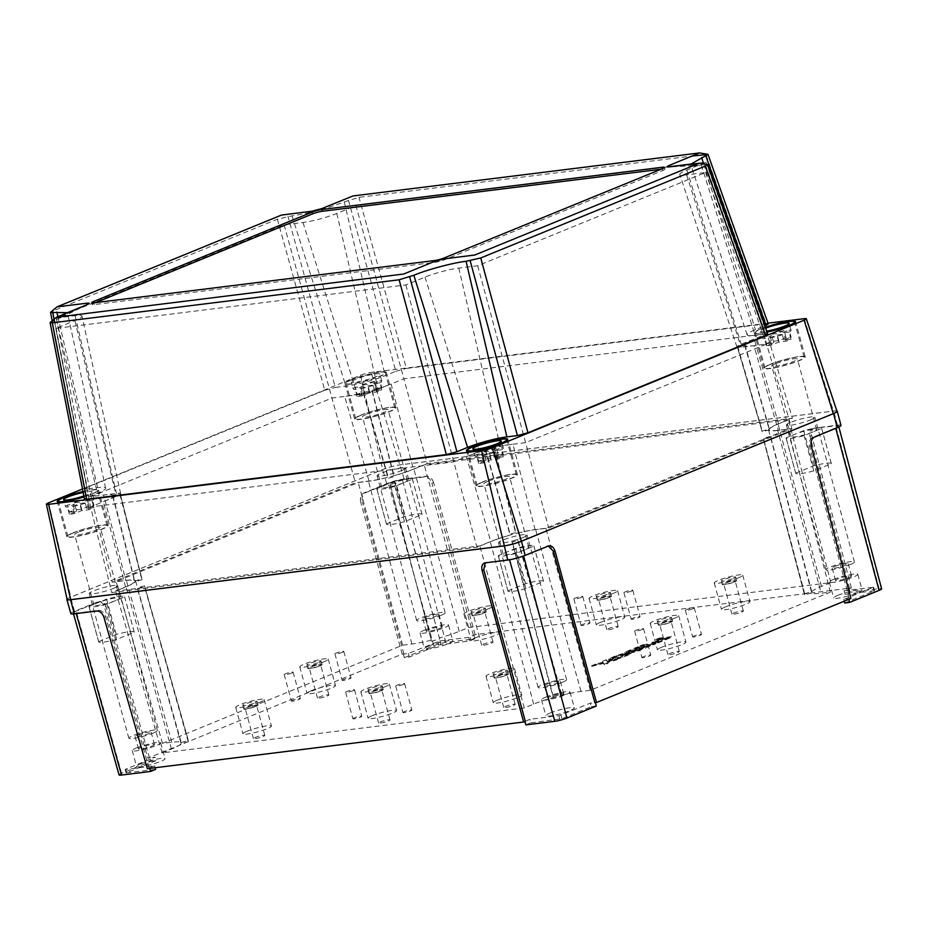 <?xml version="1.0" encoding="UTF-8"?>
<svg xmlns="http://www.w3.org/2000/svg" width="928" height="928" viewBox="0 0 928 928"><rect width="100%" height="100%" fill="white"/><g stroke="black" fill="none" stroke-linecap="round" stroke-linejoin="round"><path stroke-width="0.7" stroke-dasharray="4.64 3.48" d="M403.286 684.446A4.617 0.615 164.7 0 1 398.506 685.862A4.617 0.615 164.7 0 1 395.699 686.047A4.617 0.615 164.7 0 1 397.022 685.224A4.617 0.615 164.7 0 1 401.801 683.808A4.617 0.615 164.7 0 1 404.608 683.611A4.617 0.615 164.7 0 1 403.286 684.446M404.26 711.695A4.617 0.615 -15.3 0 0 402.949 712.518A4.617 0.615 -15.3 0 0 405.756 712.333A4.617 0.615 -15.3 0 0 410.524 710.918A4.617 0.615 -15.3 0 0 411.846 710.082A4.617 0.615 -15.3 0 0 409.039 710.268A4.617 0.615 -15.3 0 0 404.26 711.695M353.22 690.664A4.617 0.615 164.7 0 1 348.441 692.079A4.617 0.615 164.7 0 1 345.634 692.265A4.617 0.615 164.7 0 1 346.956 691.43A4.617 0.615 164.7 0 1 351.735 690.014A4.617 0.615 164.7 0 1 354.542 689.829A4.617 0.615 164.7 0 1 353.22 690.664M354.206 717.901A4.617 0.615 -15.3 0 0 352.884 718.736A4.617 0.615 -15.3 0 0 355.691 718.55A4.617 0.615 -15.3 0 0 360.458 717.124A4.617 0.615 -15.3 0 0 361.781 716.3A4.617 0.615 -15.3 0 0 358.974 716.486A4.617 0.615 -15.3 0 0 354.206 717.901M631.504 591.101A4.617 0.615 164.7 0 1 626.725 592.516A4.617 0.615 164.7 0 1 623.918 592.702A4.617 0.615 164.7 0 1 625.24 591.878A4.617 0.615 164.7 0 1 630.008 590.452A4.617 0.615 164.7 0 1 632.815 590.266A4.617 0.615 164.7 0 1 631.504 591.101M632.478 618.35A4.617 0.615 -15.3 0 0 631.156 619.173A4.617 0.615 -15.3 0 0 633.963 618.988A4.617 0.615 -15.3 0 0 638.742 617.572A4.617 0.615 -15.3 0 0 640.065 616.737A4.617 0.615 -15.3 0 0 637.258 616.923A4.617 0.615 -15.3 0 0 632.478 618.35M581.438 597.307A4.617 0.615 164.7 0 1 576.659 598.734A4.617 0.615 164.7 0 1 573.852 598.92A4.617 0.615 164.7 0 1 575.174 598.084A4.617 0.615 164.7 0 1 579.954 596.669A4.617 0.615 164.7 0 1 582.761 596.484A4.617 0.615 164.7 0 1 581.438 597.307M582.413 624.556A4.617 0.615 -15.3 0 0 581.09 625.391A4.617 0.615 -15.3 0 0 583.909 625.205A4.617 0.615 -15.3 0 0 588.677 623.778A4.617 0.615 -15.3 0 0 589.999 622.955A4.617 0.615 -15.3 0 0 587.192 623.14A4.617 0.615 -15.3 0 0 582.413 624.556M342.49 652.245A4.617 0.615 164.7 0 1 337.722 653.672A4.617 0.615 164.7 0 1 334.915 653.857A4.617 0.615 164.7 0 1 336.238 653.022A4.617 0.615 164.7 0 1 341.005 651.607A4.617 0.615 164.7 0 1 343.812 651.421A4.617 0.615 164.7 0 1 342.49 652.245M343.476 679.493A4.617 0.615 -15.3 0 0 342.154 680.328A4.617 0.615 -15.3 0 0 344.961 680.143A4.617 0.615 -15.3 0 0 349.728 678.716A4.617 0.615 -15.3 0 0 351.051 677.892A4.617 0.615 -15.3 0 0 348.244 678.078A4.617 0.615 -15.3 0 0 343.476 679.493M291.775 672.997A4.617 0.615 164.7 0 1 287.007 674.412A4.617 0.615 164.7 0 1 284.2 674.598A4.617 0.615 164.7 0 1 285.522 673.774A4.617 0.615 164.7 0 1 290.29 672.348A4.617 0.615 164.7 0 1 293.097 672.162A4.617 0.615 164.7 0 1 291.775 672.997M292.761 700.234A4.617 0.615 -15.3 0 0 291.438 701.069A4.617 0.615 -15.3 0 0 294.246 700.884A4.617 0.615 -15.3 0 0 299.013 699.468A4.617 0.615 -15.3 0 0 300.336 698.633A4.617 0.615 -15.3 0 0 297.528 698.819A4.617 0.615 -15.3 0 0 292.761 700.234M642.222 629.509A4.617 0.615 164.7 0 1 637.455 630.924A4.617 0.615 164.7 0 1 634.648 631.11A4.617 0.615 164.7 0 1 635.97 630.286A4.617 0.615 164.7 0 1 640.738 628.871A4.617 0.615 164.7 0 1 643.545 628.674A4.617 0.615 164.7 0 1 642.222 629.509M643.208 656.757A4.617 0.615 -15.3 0 0 641.886 657.581A4.617 0.615 -15.3 0 0 644.693 657.395A4.617 0.615 -15.3 0 0 649.461 655.98A4.617 0.615 -15.3 0 0 650.783 655.145A4.617 0.615 -15.3 0 0 647.976 655.33A4.617 0.615 -15.3 0 0 643.208 656.757M692.938 608.768A4.617 0.615 164.7 0 1 688.17 610.183A4.617 0.615 164.7 0 1 685.363 610.369A4.617 0.615 164.7 0 1 686.685 609.545A4.617 0.615 164.7 0 1 691.453 608.118A4.617 0.615 164.7 0 1 694.26 607.933A4.617 0.615 164.7 0 1 692.938 608.768M693.924 636.005A4.617 0.615 -15.3 0 0 692.601 636.84A4.617 0.615 -15.3 0 0 695.408 636.654A4.617 0.615 -15.3 0 0 700.176 635.239A4.617 0.615 -15.3 0 0 701.498 634.404A4.617 0.615 -15.3 0 0 698.691 634.59A4.617 0.615 -15.3 0 0 693.924 636.005M318.977 666.037A5.904 0.789 -15.3 0 0 320.67 664.982A5.904 0.789 -15.3 0 0 317.074 665.225A5.904 0.789 -15.3 0 0 310.961 667.035A5.904 0.789 -15.3 0 0 309.279 668.102A5.904 0.789 -15.3 0 0 312.864 667.858A5.904 0.789 -15.3 0 0 318.977 666.037M327.178 696.046A5.904 0.789 -15.3 0 0 328.872 694.979A5.904 0.789 -15.3 0 0 325.276 695.223A5.904 0.789 -15.3 0 0 319.174 697.032A5.904 0.789 -15.3 0 0 317.48 698.1A5.904 0.789 -15.3 0 0 321.076 697.856A5.904 0.789 -15.3 0 0 327.178 696.046M254.933 706.498A5.904 0.789 -15.3 0 0 256.627 705.442A5.904 0.789 -15.3 0 0 253.031 705.686A5.904 0.789 -15.3 0 0 246.918 707.496A5.904 0.789 -15.3 0 0 245.224 708.563A5.904 0.789 -15.3 0 0 248.82 708.319A5.904 0.789 -15.3 0 0 254.933 706.498M263.134 736.507A5.904 0.789 -15.3 0 0 264.828 735.44A5.904 0.789 -15.3 0 0 261.232 735.684A5.904 0.789 -15.3 0 0 255.13 737.493A5.904 0.789 -15.3 0 0 253.437 738.56A5.904 0.789 -15.3 0 0 257.033 738.317A5.904 0.789 -15.3 0 0 263.134 736.507M483.152 613.153A5.904 0.789 -15.3 0 0 484.845 612.097A5.904 0.789 -15.3 0 0 481.249 612.329A5.904 0.789 -15.3 0 0 475.136 614.15A5.904 0.789 -15.3 0 0 473.442 615.218A5.904 0.789 -15.3 0 0 477.038 614.974A5.904 0.789 -15.3 0 0 483.152 613.153M491.353 643.15A5.904 0.789 -15.3 0 0 493.046 642.095A5.904 0.789 -15.3 0 0 489.45 642.338A5.904 0.789 -15.3 0 0 483.349 644.148A5.904 0.789 -15.3 0 0 481.655 645.215A5.904 0.789 -15.3 0 0 485.251 644.972A5.904 0.789 -15.3 0 0 491.353 643.15M608.304 597.62A5.904 0.789 -15.3 0 0 609.998 596.565A5.904 0.789 -15.3 0 0 606.402 596.808A5.904 0.789 -15.3 0 0 600.3 598.618A5.904 0.789 -15.3 0 0 598.606 599.685A5.904 0.789 -15.3 0 0 602.202 599.442A5.904 0.789 -15.3 0 0 608.304 597.62M616.517 627.63A5.904 0.789 -15.3 0 0 618.21 626.562A5.904 0.789 -15.3 0 0 614.614 626.806A5.904 0.789 -15.3 0 0 608.501 628.616A5.904 0.789 -15.3 0 0 606.808 629.683A5.904 0.789 -15.3 0 0 610.404 629.439A5.904 0.789 -15.3 0 0 616.517 627.63M380.097 690.977A5.904 0.789 -15.3 0 0 381.779 689.91A5.904 0.789 -15.3 0 0 378.195 690.154A5.904 0.789 -15.3 0 0 372.082 691.963A5.904 0.789 -15.3 0 0 370.388 693.03A5.904 0.789 -15.3 0 0 373.984 692.787A5.904 0.789 -15.3 0 0 380.097 690.977M388.298 720.975A5.904 0.789 -15.3 0 0 389.992 719.908A5.904 0.789 -15.3 0 0 386.396 720.151A5.904 0.789 -15.3 0 0 380.283 721.961A5.904 0.789 -15.3 0 0 378.601 723.028A5.904 0.789 -15.3 0 0 382.185 722.784A5.904 0.789 -15.3 0 0 388.298 720.975M505.25 675.445A5.904 0.789 -15.3 0 0 506.943 674.378A5.904 0.789 -15.3 0 0 503.347 674.621A5.904 0.789 -15.3 0 0 497.246 676.431A5.904 0.789 -15.3 0 0 495.552 677.498A5.904 0.789 -15.3 0 0 499.148 677.254A5.904 0.789 -15.3 0 0 505.25 675.445M513.462 705.442A5.904 0.789 -15.3 0 0 515.156 704.375A5.904 0.789 -15.3 0 0 511.56 704.619A5.904 0.789 -15.3 0 0 505.447 706.44A5.904 0.789 -15.3 0 0 503.753 707.496A5.904 0.789 -15.3 0 0 507.349 707.252A5.904 0.789 -15.3 0 0 513.462 705.442M733.468 582.1A5.904 0.789 -15.3 0 0 735.162 581.032A5.904 0.789 -15.3 0 0 731.566 581.276A5.904 0.789 -15.3 0 0 725.452 583.086A5.904 0.789 -15.3 0 0 723.77 584.153A5.904 0.789 -15.3 0 0 727.355 583.909A5.904 0.789 -15.3 0 0 733.468 582.1M741.669 612.097A5.904 0.789 -15.3 0 0 743.363 611.03A5.904 0.789 -15.3 0 0 739.767 611.274A5.904 0.789 -15.3 0 0 733.665 613.083A5.904 0.789 -15.3 0 0 731.972 614.15A5.904 0.789 -15.3 0 0 735.568 613.907A5.904 0.789 -15.3 0 0 741.669 612.097M319.012 662.383A7.378 0.974 -15.3 0 0 321.123 661.061A7.378 0.974 -15.3 0 0 316.634 661.362A7.378 0.974 -15.3 0 0 309.001 663.636A7.378 0.974 -15.3 0 0 306.89 664.958A7.378 0.974 -15.3 0 0 311.379 664.657A7.378 0.974 -15.3 0 0 319.012 662.383M319.974 665.921A7.378 0.974 -15.3 0 0 322.097 664.587A7.378 0.974 -15.3 0 0 317.596 664.889A7.378 0.974 -15.3 0 0 309.964 667.162A7.378 0.974 -15.3 0 0 307.852 668.485A7.378 0.974 -15.3 0 0 312.342 668.183A7.378 0.974 -15.3 0 0 319.974 665.921M254.968 702.856A7.378 0.974 -15.3 0 0 257.079 701.522A7.378 0.974 -15.3 0 0 252.59 701.823A7.378 0.974 -15.3 0 0 244.957 704.097A7.378 0.974 -15.3 0 0 242.834 705.419A7.378 0.974 -15.3 0 0 247.335 705.118A7.378 0.974 -15.3 0 0 254.968 702.856M255.931 706.382A7.378 0.974 -15.3 0 0 258.054 705.048A7.378 0.974 -15.3 0 0 253.553 705.35A7.378 0.974 -15.3 0 0 245.92 707.623A7.378 0.974 -15.3 0 0 243.809 708.946A7.378 0.974 -15.3 0 0 248.298 708.644A7.378 0.974 -15.3 0 0 255.931 706.382M483.186 609.499A7.378 0.974 -15.3 0 0 485.298 608.176A7.378 0.974 -15.3 0 0 480.808 608.478A7.378 0.974 -15.3 0 0 473.176 610.74A7.378 0.974 -15.3 0 0 471.053 612.074A7.378 0.974 -15.3 0 0 475.554 611.772A7.378 0.974 -15.3 0 0 483.186 609.499M484.149 613.037A7.378 0.974 -15.3 0 0 486.26 611.703A7.378 0.974 -15.3 0 0 481.771 612.004A7.378 0.974 -15.3 0 0 474.138 614.278A7.378 0.974 -15.3 0 0 472.016 615.6A7.378 0.974 -15.3 0 0 476.516 615.299A7.378 0.974 -15.3 0 0 484.149 613.037M608.339 593.978A7.378 0.974 -15.3 0 0 610.462 592.644A7.378 0.974 -15.3 0 0 605.961 592.946A7.378 0.974 -15.3 0 0 598.328 595.219A7.378 0.974 -15.3 0 0 596.217 596.542A7.378 0.974 -15.3 0 0 600.706 596.24A7.378 0.974 -15.3 0 0 608.339 593.978M609.313 597.504A7.378 0.974 -15.3 0 0 611.424 596.17A7.378 0.974 -15.3 0 0 606.935 596.472A7.378 0.974 -15.3 0 0 599.291 598.746A7.378 0.974 -15.3 0 0 597.18 600.068A7.378 0.974 -15.3 0 0 601.669 599.766A7.378 0.974 -15.3 0 0 609.313 597.504M380.132 687.323A7.378 0.974 -15.3 0 0 382.243 685.989A7.378 0.974 -15.3 0 0 377.754 686.291A7.378 0.974 -15.3 0 0 370.11 688.564A7.378 0.974 -15.3 0 0 367.998 689.887A7.378 0.974 -15.3 0 0 372.488 689.585A7.378 0.974 -15.3 0 0 380.132 687.323M381.095 690.85A7.378 0.974 -15.3 0 0 383.206 689.527A7.378 0.974 -15.3 0 0 378.717 689.817A7.378 0.974 -15.3 0 0 371.084 692.091A7.378 0.974 -15.3 0 0 368.961 693.413A7.378 0.974 -15.3 0 0 373.462 693.123A7.378 0.974 -15.3 0 0 381.095 690.85M505.284 671.791A7.378 0.974 -15.3 0 0 507.407 670.457A7.378 0.974 -15.3 0 0 502.906 670.758A7.378 0.974 -15.3 0 0 495.274 673.032A7.378 0.974 -15.3 0 0 493.162 674.354A7.378 0.974 -15.3 0 0 497.652 674.064A7.378 0.974 -15.3 0 0 505.284 671.791M506.259 675.317A7.378 0.974 -15.3 0 0 508.37 673.995A7.378 0.974 -15.3 0 0 503.881 674.285A7.378 0.974 -15.3 0 0 496.236 676.558A7.378 0.974 -15.3 0 0 494.125 677.892A7.378 0.974 -15.3 0 0 498.614 677.591A7.378 0.974 -15.3 0 0 506.259 675.317M733.503 578.446A7.378 0.974 -15.3 0 0 735.614 577.112A7.378 0.974 -15.3 0 0 731.125 577.413A7.378 0.974 -15.3 0 0 723.492 579.687A7.378 0.974 -15.3 0 0 721.381 581.009A7.378 0.974 -15.3 0 0 725.87 580.708A7.378 0.974 -15.3 0 0 733.503 578.446M734.466 581.972A7.378 0.974 -15.3 0 0 736.588 580.65A7.378 0.974 -15.3 0 0 732.088 580.94A7.378 0.974 -15.3 0 0 724.455 583.213A7.378 0.974 -15.3 0 0 722.344 584.536A7.378 0.974 -15.3 0 0 726.833 584.246A7.378 0.974 -15.3 0 0 734.466 581.972M324.023 661.768A14.767 1.96 164.7 0 1 308.746 666.304A14.767 1.96 164.7 0 1 299.767 666.907A14.767 1.96 164.7 0 1 303.99 664.251A14.767 1.96 164.7 0 1 319.267 659.715A14.767 1.96 164.7 0 1 328.245 659.112A14.767 1.96 164.7 0 1 324.023 661.768M311.24 690.722A14.767 1.96 -15.3 0 0 307.006 693.378A14.767 1.96 -15.3 0 0 315.984 692.775A14.767 1.96 -15.3 0 0 331.261 688.24A14.767 1.96 -15.3 0 0 335.495 685.583A14.767 1.96 -15.3 0 0 326.505 686.186A14.767 1.96 -15.3 0 0 311.24 690.722M259.979 702.229A14.767 1.96 164.7 0 1 244.702 706.765A14.767 1.96 164.7 0 1 235.724 707.368A14.767 1.96 164.7 0 1 239.946 704.712A14.767 1.96 164.7 0 1 255.223 700.176A14.767 1.96 164.7 0 1 264.202 699.573A14.767 1.96 164.7 0 1 259.979 702.229M247.184 731.183A14.767 1.96 -15.3 0 0 242.962 733.839A14.767 1.96 -15.3 0 0 251.94 733.236A14.767 1.96 -15.3 0 0 267.218 728.7A14.767 1.96 -15.3 0 0 271.44 726.044A14.767 1.96 -15.3 0 0 262.462 726.647A14.767 1.96 -15.3 0 0 247.184 731.183M488.186 608.884A14.767 1.96 164.7 0 1 472.92 613.42A14.767 1.96 164.7 0 1 463.93 614.023A14.767 1.96 164.7 0 1 468.164 611.366A14.767 1.96 164.7 0 1 483.43 606.831A14.767 1.96 164.7 0 1 492.42 606.228A14.767 1.96 164.7 0 1 488.186 608.884M475.403 637.838A14.767 1.96 -15.3 0 0 471.18 640.494A14.767 1.96 -15.3 0 0 480.159 639.891A14.767 1.96 -15.3 0 0 495.436 635.355A14.767 1.96 -15.3 0 0 499.658 632.699A14.767 1.96 -15.3 0 0 490.68 633.29A14.767 1.96 -15.3 0 0 475.403 637.838M613.35 593.352A14.767 1.96 164.7 0 1 598.084 597.887A14.767 1.96 164.7 0 1 589.094 598.49A14.767 1.96 164.7 0 1 593.328 595.834A14.767 1.96 164.7 0 1 608.594 591.298A14.767 1.96 164.7 0 1 617.584 590.695A14.767 1.96 164.7 0 1 613.35 593.352M600.567 622.305A14.767 1.96 -15.3 0 0 596.333 624.962A14.767 1.96 -15.3 0 0 605.323 624.358A14.767 1.96 -15.3 0 0 620.588 619.823A14.767 1.96 -15.3 0 0 624.822 617.166A14.767 1.96 -15.3 0 0 615.832 617.77A14.767 1.96 -15.3 0 0 600.567 622.305M385.132 686.697A14.767 1.96 164.7 0 1 369.866 691.244A14.767 1.96 164.7 0 1 360.876 691.836A14.767 1.96 164.7 0 1 365.11 689.179A14.767 1.96 164.7 0 1 380.376 684.644A14.767 1.96 164.7 0 1 389.366 684.04A14.767 1.96 164.7 0 1 385.132 686.697M372.348 715.65A14.767 1.96 -15.3 0 0 368.114 718.307A14.767 1.96 -15.3 0 0 377.104 717.704A14.767 1.96 -15.3 0 0 392.37 713.168A14.767 1.96 -15.3 0 0 396.604 710.512A14.767 1.96 -15.3 0 0 387.614 711.115A14.767 1.96 -15.3 0 0 372.348 715.65M510.296 671.164A14.767 1.96 164.7 0 1 495.018 675.712A14.767 1.96 164.7 0 1 486.04 676.303A14.767 1.96 164.7 0 1 490.274 673.647A14.767 1.96 164.7 0 1 505.54 669.111A14.767 1.96 164.7 0 1 514.53 668.508A14.767 1.96 164.7 0 1 510.296 671.164M497.512 700.118A14.767 1.96 -15.3 0 0 493.278 702.774A14.767 1.96 -15.3 0 0 502.268 702.183A14.767 1.96 -15.3 0 0 517.534 697.636A14.767 1.96 -15.3 0 0 521.768 694.979A14.767 1.96 -15.3 0 0 512.778 695.582A14.767 1.96 -15.3 0 0 497.512 700.118M738.514 577.819A14.767 1.96 164.7 0 1 723.237 582.366A14.767 1.96 164.7 0 1 714.258 582.958A14.767 1.96 164.7 0 1 718.481 580.302A14.767 1.96 164.7 0 1 733.758 575.766A14.767 1.96 164.7 0 1 742.736 575.163A14.767 1.96 164.7 0 1 738.514 577.819M725.731 606.773A14.767 1.96 -15.3 0 0 721.497 609.429A14.767 1.96 -15.3 0 0 730.487 608.826A14.767 1.96 -15.3 0 0 745.752 604.29A14.767 1.96 -15.3 0 0 749.986 601.634A14.767 1.96 -15.3 0 0 740.996 602.237A14.767 1.96 -15.3 0 0 725.731 606.773M669.424 622.56A5.904 0.789 -15.3 0 0 671.118 621.493A5.904 0.789 -15.3 0 0 667.522 621.737A5.904 0.789 -15.3 0 0 661.409 623.546A5.904 0.789 -15.3 0 0 659.727 624.614A5.904 0.789 -15.3 0 0 663.311 624.37A5.904 0.789 -15.3 0 0 669.424 622.56M677.626 652.558A5.904 0.789 -15.3 0 0 679.319 651.491A5.904 0.789 -15.3 0 0 675.723 651.734A5.904 0.789 -15.3 0 0 669.622 653.544A5.904 0.789 -15.3 0 0 667.928 654.611A5.904 0.789 -15.3 0 0 671.524 654.368A5.904 0.789 -15.3 0 0 677.626 652.558M669.459 618.906A7.378 0.974 -15.3 0 0 671.57 617.572A7.378 0.974 -15.3 0 0 667.081 617.874A7.378 0.974 -15.3 0 0 659.448 620.148A7.378 0.974 -15.3 0 0 657.337 621.47A7.378 0.974 -15.3 0 0 661.826 621.168A7.378 0.974 -15.3 0 0 669.459 618.906M670.422 622.433A7.378 0.974 -15.3 0 0 672.545 621.11A7.378 0.974 -15.3 0 0 668.044 621.4A7.378 0.974 -15.3 0 0 660.411 623.674A7.378 0.974 -15.3 0 0 658.3 624.996A7.378 0.974 -15.3 0 0 662.789 624.706A7.378 0.974 -15.3 0 0 670.422 622.433M674.47 618.28A14.767 1.96 164.7 0 1 659.193 622.827A14.767 1.96 164.7 0 1 650.215 623.419A14.767 1.96 164.7 0 1 654.437 620.762A14.767 1.96 164.7 0 1 669.714 616.227A14.767 1.96 164.7 0 1 678.693 615.624A14.767 1.96 164.7 0 1 674.47 618.28M661.687 647.234A14.767 1.96 -15.3 0 0 657.453 649.89A14.767 1.96 -15.3 0 0 666.432 649.287A14.767 1.96 -15.3 0 0 681.709 644.751A14.767 1.96 -15.3 0 0 685.943 642.095A14.767 1.96 -15.3 0 0 676.953 642.698A14.767 1.96 -15.3 0 0 661.687 647.234M140.812 763.825A14.767 1.96 164.7 0 1 156.09 759.278A14.767 1.96 164.7 0 1 165.068 758.686A14.767 1.96 164.7 0 1 160.846 761.331A14.767 1.96 164.7 0 1 145.568 765.878A14.767 1.96 164.7 0 1 136.59 766.47A14.767 1.96 164.7 0 1 140.812 763.825M136.474 747.933A14.767 1.96 164.7 0 1 151.74 743.398A14.767 1.96 164.7 0 1 160.73 742.794A14.767 1.96 164.7 0 1 156.496 745.451A14.767 1.96 164.7 0 1 141.23 749.998A14.767 1.96 164.7 0 1 132.24 750.59A14.767 1.96 164.7 0 1 136.474 747.933M428.62 646.097A14.767 1.96 164.7 0 1 443.886 641.561A14.767 1.96 164.7 0 1 452.876 640.958A14.767 1.96 164.7 0 1 448.642 643.614A14.767 1.96 164.7 0 1 433.376 648.15A14.767 1.96 164.7 0 1 424.386 648.753A14.767 1.96 164.7 0 1 428.62 646.097M424.282 630.216A14.767 1.96 164.7 0 1 439.547 625.681A14.767 1.96 164.7 0 1 448.537 625.078A14.767 1.96 164.7 0 1 444.303 627.734A14.767 1.96 164.7 0 1 429.026 632.27A14.767 1.96 164.7 0 1 420.048 632.873A14.767 1.96 164.7 0 1 424.282 630.216M837.891 595.312A14.767 1.96 164.7 0 1 853.168 590.776A14.767 1.96 164.7 0 1 862.147 590.173A14.767 1.96 164.7 0 1 857.924 592.83A14.767 1.96 164.7 0 1 842.647 597.365A14.767 1.96 164.7 0 1 833.669 597.968A14.767 1.96 164.7 0 1 837.891 595.312M833.553 579.432A14.767 1.96 164.7 0 1 848.818 574.896A14.767 1.96 164.7 0 1 857.808 574.293A14.767 1.96 164.7 0 1 853.574 576.949A14.767 1.96 164.7 0 1 838.309 581.485A14.767 1.96 164.7 0 1 829.319 582.088A14.767 1.96 164.7 0 1 833.553 579.432M550.084 713.04A14.767 1.96 164.7 0 1 565.361 708.493A14.767 1.96 164.7 0 1 574.339 707.902A14.767 1.96 164.7 0 1 570.117 710.546A14.767 1.96 164.7 0 1 554.84 715.094A14.767 1.96 164.7 0 1 545.861 715.685A14.767 1.96 164.7 0 1 550.084 713.04M545.745 697.148A14.767 1.96 164.7 0 1 561.011 692.613A14.767 1.96 164.7 0 1 570.001 692.01A14.767 1.96 164.7 0 1 565.767 694.666A14.767 1.96 164.7 0 1 550.501 699.213A14.767 1.96 164.7 0 1 541.511 699.805A14.767 1.96 164.7 0 1 545.745 697.148M810.608 419.897A14.767 1.96 -15.3 0 0 814.842 417.24A14.767 1.96 -15.3 0 0 805.852 417.844A14.767 1.96 -15.3 0 0 790.586 422.379A14.767 1.96 -15.3 0 0 786.352 425.036A14.767 1.96 -15.3 0 0 795.342 424.432A14.767 1.96 -15.3 0 0 810.608 419.897M850.199 564.595A14.767 1.96 -15.3 0 0 854.421 561.939A14.767 1.96 -15.3 0 0 845.443 562.542A14.767 1.96 -15.3 0 0 830.166 567.078A14.767 1.96 -15.3 0 0 825.943 569.734A14.767 1.96 -15.3 0 0 834.922 569.131A14.767 1.96 -15.3 0 0 850.199 564.595M401.337 470.682A14.767 1.96 -15.3 0 0 405.571 468.025A14.767 1.96 -15.3 0 0 396.581 468.628A14.767 1.96 -15.3 0 0 381.315 473.164A14.767 1.96 -15.3 0 0 377.081 475.82A14.767 1.96 -15.3 0 0 386.071 475.217A14.767 1.96 -15.3 0 0 401.337 470.682M440.928 615.38A14.767 1.96 -15.3 0 0 445.15 612.724A14.767 1.96 -15.3 0 0 436.172 613.327A14.767 1.96 -15.3 0 0 420.894 617.862A14.767 1.96 -15.3 0 0 416.672 620.519A14.767 1.96 -15.3 0 0 425.65 619.916A14.767 1.96 -15.3 0 0 440.928 615.38M522.8 537.614A14.767 1.96 -15.3 0 0 527.034 534.957A14.767 1.96 -15.3 0 0 518.044 535.56A14.767 1.96 -15.3 0 0 502.779 540.096A14.767 1.96 -15.3 0 0 498.545 542.752A14.767 1.96 -15.3 0 0 507.535 542.161A14.767 1.96 -15.3 0 0 522.8 537.614M562.391 682.312A14.767 1.96 -15.3 0 0 566.625 679.667A14.767 1.96 -15.3 0 0 557.635 680.259A14.767 1.96 -15.3 0 0 542.358 684.806A14.767 1.96 -15.3 0 0 538.136 687.451A14.767 1.96 -15.3 0 0 547.114 686.859A14.767 1.96 -15.3 0 0 562.391 682.312M113.529 588.398A14.767 1.96 -15.3 0 0 117.763 585.742A14.767 1.96 -15.3 0 0 108.773 586.345A14.767 1.96 -15.3 0 0 93.508 590.881A14.767 1.96 -15.3 0 0 89.274 593.537A14.767 1.96 -15.3 0 0 98.264 592.946A14.767 1.96 -15.3 0 0 113.529 588.398M153.12 733.097A14.767 1.96 -15.3 0 0 157.342 730.452A14.767 1.96 -15.3 0 0 148.364 731.044A14.767 1.96 -15.3 0 0 133.087 735.591A14.767 1.96 -15.3 0 0 128.864 738.236A14.767 1.96 -15.3 0 0 137.843 737.644A14.767 1.96 -15.3 0 0 153.12 733.097M546.743 684.261A8.306 1.102 164.7 0 1 555.338 681.709A8.306 1.102 164.7 0 1 560.384 681.372A8.306 1.102 164.7 0 1 558.006 682.857A8.306 1.102 164.7 0 1 549.422 685.409A8.306 1.102 164.7 0 1 544.365 685.746A8.306 1.102 164.7 0 1 546.743 684.261M561.394 695.211A8.306 1.102 -15.3 0 0 563.772 693.715A8.306 1.102 -15.3 0 0 558.714 694.051A8.306 1.102 -15.3 0 0 550.118 696.615A8.306 1.102 -15.3 0 0 547.74 698.1A8.306 1.102 -15.3 0 0 552.798 697.763A8.306 1.102 -15.3 0 0 561.394 695.211M834.55 566.532A8.306 1.102 164.7 0 1 843.134 563.98A8.306 1.102 164.7 0 1 848.192 563.644A8.306 1.102 164.7 0 1 845.814 565.14A8.306 1.102 164.7 0 1 837.23 567.692A8.306 1.102 164.7 0 1 832.172 568.029A8.306 1.102 164.7 0 1 834.55 566.532M849.19 577.494A8.306 1.102 -15.3 0 0 851.579 575.998A8.306 1.102 -15.3 0 0 846.522 576.334A8.306 1.102 -15.3 0 0 837.926 578.886A8.306 1.102 -15.3 0 0 835.548 580.383A8.306 1.102 -15.3 0 0 840.606 580.046A8.306 1.102 -15.3 0 0 849.19 577.494M425.279 617.317A8.306 1.102 164.7 0 1 433.863 614.765A8.306 1.102 164.7 0 1 438.921 614.429A8.306 1.102 164.7 0 1 436.543 615.925A8.306 1.102 164.7 0 1 427.947 618.477A8.306 1.102 164.7 0 1 422.901 618.814A8.306 1.102 164.7 0 1 425.279 617.317M439.918 628.279A8.306 1.102 -15.3 0 0 442.296 626.783A8.306 1.102 -15.3 0 0 437.25 627.119A8.306 1.102 -15.3 0 0 428.655 629.671A8.306 1.102 -15.3 0 0 426.277 631.168A8.306 1.102 -15.3 0 0 431.334 630.831A8.306 1.102 -15.3 0 0 439.918 628.279M137.472 735.046A8.306 1.102 164.7 0 1 146.056 732.494A8.306 1.102 164.7 0 1 151.113 732.146A8.306 1.102 164.7 0 1 148.735 733.642A8.306 1.102 164.7 0 1 140.151 736.194A8.306 1.102 164.7 0 1 135.094 736.53A8.306 1.102 164.7 0 1 137.472 735.046M152.111 745.996A8.306 1.102 -15.3 0 0 154.5 744.5A8.306 1.102 -15.3 0 0 149.443 744.836A8.306 1.102 -15.3 0 0 140.847 747.4A8.306 1.102 -15.3 0 0 138.469 748.884A8.306 1.102 -15.3 0 0 143.527 748.548A8.306 1.102 -15.3 0 0 152.111 745.996M624.231 654.182A5.278 0.696 -15.3 0 0 617.027 656.108L610.311 658.857A5.278 0.696 -15.3 0 0 608.791 659.808A5.278 0.696 -15.3 0 0 610.264 659.901L615.624 659.228A5.278 0.696 -15.3 0 0 622.827 657.302L629.544 654.553A5.278 0.696 -15.3 0 0 631.052 653.614A5.278 0.696 -15.3 0 0 629.59 653.521L624.231 654.182L624.034 653.474A5.278 0.696 -15.3 0 0 616.83 655.4L610.114 658.149A5.278 0.696 -15.3 0 0 608.606 659.1A5.278 0.696 -15.3 0 0 610.067 659.193L615.438 658.52A5.278 0.696 -15.3 0 0 622.63 656.595L629.346 653.846A5.278 0.696 -15.3 0 0 630.866 652.906A5.278 0.696 -15.3 0 0 629.393 652.813L624.034 653.474M630.019 652.581A5.278 0.696 -15.3 0 0 630.008 652.662A5.278 0.696 -15.3 0 0 633.221 652.442A5.278 0.696 -15.3 0 0 638.673 650.818L650.447 646.004L637.93 647.558L626.156 652.372A5.278 0.696 -15.3 0 0 624.648 653.324A5.278 0.696 -15.3 0 0 630.019 652.581L629.822 651.874A5.278 0.696 -15.3 0 0 629.81 651.955A5.278 0.696 -15.3 0 0 633.024 651.734A5.278 0.696 -15.3 0 0 638.476 650.11L650.25 645.296L637.733 646.851L625.959 651.665A5.278 0.696 -15.3 0 0 624.451 652.616A5.278 0.696 -15.3 0 0 629.822 651.874M663.416 639.241L666.327 638.87L655.91 643.139L658.138 642.86L671.733 637.304L659.216 638.858L656.038 640.146L661.177 639.508L652.129 643.22L663.416 639.241L663.218 638.534L666.13 638.174L666.327 638.87M431.253 641.213A42.027 5.58 -15.3 0 0 439.698 638.963L395.896 482.827A33.292 4.42 -15.3 0 1 390.201 484.358L431.3 640.192L390.154 485.379A40.612 5.394 -15.3 0 0 395.85 483.859L395.896 482.827M431.3 640.192A34.707 4.605 164.7 0 1 411.893 644.02L402.636 645.169L162.516 743.386L171.773 742.238A34.707 4.605 164.7 0 1 181.192 742.493L137.472 587.726A33.292 4.42 164.7 0 1 137.553 587.911A33.292 4.42 164.7 0 1 137.437 588.549L181.134 743.711L188.245 741.808A42.027 5.58 -15.3 0 0 188.465 740.892A42.027 5.58 -15.3 0 0 188.303 740.59L181.192 742.493M181.134 743.711A34.707 4.605 164.7 0 1 171.46 749.07L162.087 752.91L524.297 707.96L533.67 704.12A34.707 4.605 164.7 0 1 553.204 697.543L512.082 542.068A33.292 4.42 -15.3 0 1 517.778 540.537L561.684 694.26A42.027 5.58 -15.3 0 0 553.25 696.522L553.204 697.543M561.637 695.281A34.707 4.605 164.7 0 1 581.044 691.453L590.301 690.304L830.432 592.087L821.176 593.236A34.707 4.605 164.7 0 1 811.756 592.98L770.507 437.169A33.292 4.42 164.7 0 1 770.414 436.972A33.292 4.42 164.7 0 1 770.542 436.346L811.803 591.762L804.692 593.665A42.027 5.58 -15.3 0 0 804.472 594.57A42.027 5.58 -15.3 0 0 804.646 594.883L811.756 592.98M811.803 591.762A34.707 4.605 164.7 0 1 821.477 586.403L830.85 582.564L468.652 627.514L459.267 631.353A34.707 4.605 164.7 0 1 439.744 637.93M643.359 645.331L640.192 646.63L652.709 645.076L655.876 643.788L643.359 645.331L643.174 644.635L639.995 645.923L640.192 646.63M591.786 666.432L603.548 663.404L604.302 664.877L608.165 663.3L607.956 662.314L615.299 660.388L619.162 658.799L607.399 661.826L606.645 660.353L602.782 661.931L602.991 662.928L591.786 666.432L591.6 665.724L603.351 662.696L603.548 663.404M525.318 721.311L529.888 719.304L558.911 715.708L590.359 703.134L594.86 702.716M850.895 598.467L843.714 599.5L873.538 587.204L844.109 590.776L851.37 587.958L475.101 634.648L468.837 637.35L439.826 640.946L408.378 653.521L402.207 654.136L147.842 758.188L155.022 757.155L125.187 769.44L154.628 765.867L147.366 768.697M433.573 482.548C432.112 478.361 429.815 476.226 426.706 476.157L404.132 478.952A12.795 1.694 -15.3 0 0 386.663 483.627L363.799 492.977C360.888 494.659 359.844 497.686 360.69 502.048L362.349 501.839C361.514 497.478 362.546 494.45 365.47 492.768L388.333 483.418A10.336 1.369 164.7 0 1 402.439 479.648L425.012 476.841C428.133 476.911 430.418 479.045 431.891 483.244L433.573 482.548L475.101 634.648M836.882 410.988A12.922 1.717 -15.3 0 0 833.657 411.034L400.351 464.8A12.922 1.717 -15.3 0 0 382.719 469.522L70.574 597.203A12.922 1.717 -15.3 0 0 67.048 599.105M840.988 425.407A12.795 1.694 -15.3 0 0 837.427 425.186L813.995 428.214L835.745 425.882A10.336 1.369 164.7 0 1 838.622 426.056A10.336 1.369 164.7 0 1 835.652 427.912L812.789 437.262C809.866 438.956 808.798 441.972 809.587 446.345L811.258 446.136M70.853 613.605A12.795 1.694 164.7 0 1 74.518 611.308L97.382 601.947C100.549 601.147 102.892 602.782 104.412 606.866L147.842 758.188M402.207 654.136L360.69 502.048M814.865 427.994C811.977 428.806 810.933 431.346 811.722 435.626L810.04 436.322C809.251 432.042 810.295 429.49 813.172 428.678L814.865 427.994M851.37 587.958L811.722 435.626M777.78 430.476A33.222 4.408 164.7 0 1 768.546 429.896A33.222 4.408 164.7 0 1 778.07 423.934L788.464 419.676L424.247 464.87L413.853 469.127A33.222 4.408 164.7 0 1 368.497 481.261L358.243 482.525L116.081 581.578L126.336 580.313A33.222 4.408 164.7 0 1 135.569 580.87A33.222 4.408 164.7 0 1 126.046 586.844L115.652 591.101L479.869 545.908L490.262 541.65A33.222 4.408 164.7 0 1 535.607 529.528L545.873 528.252L788.034 429.2L777.78 430.476L821.176 593.236M849.236 598.676L809.587 446.345M844.724 603.014L874.536 590.73L845.118 594.303L850.141 592.238L879.141 588.642A8.851 1.172 164.7 0 1 881.6 588.793M849.677 588.642L810.04 436.322M850.141 592.238L849.178 588.712M548.239 545.954L523.508 555.594A10.336 1.369 164.7 0 1 509.402 559.364L485.17 562.855M474.834 638.812L469.812 640.865L438.712 645.03L409.341 657.047L404.376 657.662L433.747 645.644A8.851 1.172 164.7 0 1 445.834 642.408L474.834 638.812L473.918 635.274M403.877 653.938L362.349 501.839M404.376 657.662L403.367 654.136M473.408 635.332L431.891 483.244M149.06 768.001L105.63 616.691C104.11 612.515 101.79 610.404 98.67 610.334L76.096 613.13A10.336 1.369 164.7 0 1 73.219 612.956A10.336 1.369 164.7 0 1 76.189 611.1L99.052 601.75C102.208 600.938 104.551 602.585 106.082 606.668L104.412 606.866M119.062 774.915A8.851 1.172 164.7 0 1 121.603 773.326L150.974 761.308L150.011 757.77M149.501 757.979L106.082 606.668M150.974 761.308L155.939 760.693L155.022 757.155M155.939 760.693L126.127 772.978L155.544 769.405M155.115 767.734L154.628 765.867M469.812 640.865L468.837 637.35M409.341 657.047L408.378 653.521M844.202 601.205L843.714 599.5M845.118 594.303L844.109 590.776M525.828 724.896L530.862 722.842L529.888 719.304M530.862 722.842L561.95 718.678L591.322 706.66L590.359 703.134M591.322 706.66L596.286 706.046M830.432 592.087L788.034 429.2M830.85 582.564L788.464 419.676M468.652 627.514L424.247 464.87M402.636 645.169L358.243 482.525M162.516 743.386L116.081 581.578M162.087 752.91L115.652 591.101M524.297 707.96L479.869 545.908M590.301 690.304L545.873 528.252M770.542 436.346L763.454 438.236A40.612 5.394 -15.3 0 0 763.361 438.909A40.612 5.394 -15.3 0 0 763.419 439.06L770.507 437.169M804.692 593.665L763.454 438.236M804.646 594.883L763.419 439.06M517.778 540.537L517.824 539.516A40.612 5.394 -15.3 0 0 512.128 541.047L512.082 542.068M561.684 694.26L517.824 539.516M553.25 696.522L512.128 541.047M137.437 588.549L144.524 586.658A40.612 5.394 -15.3 0 0 144.617 585.974A40.612 5.394 -15.3 0 0 144.559 585.835L137.472 587.726M188.303 740.59L144.559 585.835M188.245 741.808L144.524 586.658M390.201 484.358L390.154 485.379M439.698 638.963L395.85 483.859M666.13 638.174L655.713 642.431L655.91 643.139M655.713 642.431L657.952 642.153L658.138 642.86M657.952 642.153L671.536 636.596L671.733 637.304M671.536 636.596L659.019 638.151L659.216 638.858M659.019 638.151L655.852 639.45L656.038 640.146M655.852 639.45L660.991 638.812L661.177 639.508M660.991 638.812L651.932 642.512L652.129 643.22M651.932 642.512L654.17 642.234L654.356 642.942M654.17 642.234L663.218 638.534M639.995 645.923L652.512 644.38L652.709 645.076M652.512 644.38L655.69 643.081L655.876 643.788M655.69 643.081L643.174 644.635M637.606 649.832L644.844 646.874L641.944 647.234L634.079 650.586L637.606 649.832L637.791 650.54L645.041 647.582L642.13 647.941L634.891 650.899L637.791 650.54M632.467 650.47L639.705 647.512L636.805 647.872L628.94 651.224L632.467 650.47L632.652 651.178L639.902 648.22L636.991 648.579L629.752 651.537L632.652 651.178M650.25 645.296L650.447 646.004M637.733 646.851L637.93 647.558M644.844 646.874L645.041 647.582M641.944 647.234L642.13 647.941M639.705 647.512L639.902 648.22M636.805 647.872L636.991 648.579M626.516 653.962L618.686 655.319L612.41 658.01L620.786 656.688L626.516 653.962L626.702 654.669L618.872 656.026L613.164 658.358L618.292 658.114L626.702 654.669M603.351 662.696L604.302 664.877M604.116 664.17L607.968 662.592L608.165 663.3M607.759 661.606L615.102 659.68L615.299 660.388M615.102 659.68L618.964 658.103L619.162 658.799M618.964 658.103L607.214 661.119L607.399 661.826M607.214 661.119L606.645 660.353M606.448 659.657L602.585 661.235L602.782 661.931M602.585 661.235L602.991 662.928M602.794 662.221L595.451 664.146L595.648 664.854M595.451 664.146L591.6 665.724M277.379 219.194L324.777 390.259L87.162 487.455L52.792 311.054L277.379 219.194L292.042 215.864C309.395 213.254 326.807 208.603 344.288 201.886L358.997 197.362L692.207 156.02M67.431 312.666L61.944 317.167L52.328 321.308L84.935 488.836L87.162 487.455M767.062 332.085A21.414 2.842 164.7 0 1 754.267 332.908A21.414 2.842 164.7 0 1 760.392 329.057A21.414 2.842 164.7 0 1 765.333 327.224M770.054 364.356A21.414 2.842 164.7 0 1 792.187 357.767A21.414 2.842 164.7 0 1 805.226 356.897A21.414 2.842 164.7 0 1 799.089 360.748A21.414 2.842 164.7 0 1 776.945 367.337A21.414 2.842 164.7 0 1 763.918 368.196A21.414 2.842 164.7 0 1 770.054 364.356M482.247 482.073A21.414 2.842 164.7 0 1 504.391 475.484A21.414 2.842 164.7 0 1 517.418 474.626A21.414 2.842 164.7 0 1 511.282 478.465A21.414 2.842 164.7 0 1 489.137 485.054A21.414 2.842 164.7 0 1 476.11 485.924A21.414 2.842 164.7 0 1 482.247 482.073M83.01 491.527A21.414 2.842 164.7 0 1 98.484 490.112A21.414 2.842 164.7 0 1 92.359 493.963A21.414 2.842 164.7 0 1 84.054 496.898M72.976 532.858A21.414 2.842 164.7 0 1 95.108 526.269A21.414 2.842 164.7 0 1 108.147 525.41A21.414 2.842 164.7 0 1 102.01 529.25A21.414 2.842 164.7 0 1 79.866 535.839A21.414 2.842 164.7 0 1 66.839 536.709A21.414 2.842 164.7 0 1 72.976 532.858M351.12 379.842A21.414 2.842 164.7 0 1 373.265 373.265A21.414 2.842 164.7 0 1 386.292 372.395A21.414 2.842 164.7 0 1 380.155 376.246A21.414 2.842 164.7 0 1 358.022 382.823A21.414 2.842 164.7 0 1 344.984 383.693A21.414 2.842 164.7 0 1 351.12 379.842M360.783 415.141A21.414 2.842 164.7 0 1 382.916 408.552A21.414 2.842 164.7 0 1 395.954 407.682A21.414 2.842 164.7 0 1 389.818 411.533A21.414 2.842 164.7 0 1 367.674 418.122A21.414 2.842 164.7 0 1 354.647 418.98A21.414 2.842 164.7 0 1 360.783 415.141M747.144 334.88L690.699 164.453L696.754 165.497L705.408 164.569L765.658 334.045L755.137 335.344A28.791 3.816 164.7 0 1 747.144 334.88A28.791 3.816 164.7 0 1 755.392 329.684L764.834 325.821M706.324 155.626L766.11 323.802L406.394 368.439L358.997 197.362M348.429 200.193L395.827 371.258L385.166 375.62A28.791 3.816 164.7 0 1 345.866 386.129L335.344 387.44L287.947 216.363M54.659 322.526L87.093 488.975L97.614 487.676A28.791 3.816 164.7 0 1 105.618 488.186A28.791 3.816 164.7 0 1 97.359 493.336L86.698 497.698L52.618 322.782M84.483 499.078L86.698 497.698M87.093 488.975L84.935 488.836M324.777 390.259L335.344 387.44M395.827 371.258L406.394 368.439M766.11 323.802L768.268 323.918M705.408 164.569L707.182 164.5M765.658 334.045L767.804 334.161M690.676 164.082L706.011 162.18L686.882 170.01A24.754 3.283 -15.3 0 0 679.795 174.476A24.754 3.283 -15.3 0 0 686.662 174.882L705.547 172.527L477.688 265.733L458.803 268.076A24.754 3.283 -15.3 0 0 425.012 277.112L405.884 284.942L55.784 328.384L74.924 320.554A24.754 3.283 -15.3 0 0 82.012 316.135A24.754 3.283 -15.3 0 0 75.145 315.682L56.248 318.026L284.107 224.831L303.004 222.488A24.754 3.283 -15.3 0 0 336.783 213.452L355.911 205.622L403.889 378.786L767.004 333.732L741.275 344.253A15.15 2.007 -15.3 0 0 737.609 346.086A41.424 5.498 -15.3 0 0 737.377 347.026A41.424 5.498 -15.3 0 0 737.563 347.339A15.15 2.007 -15.3 0 0 741.136 347.234L766.54 344.079L525.492 442.679L500.099 445.823A15.15 2.007 -15.3 0 0 494.125 446.913A41.424 5.498 -15.3 0 0 485.425 449.233A15.15 2.007 -15.3 0 0 479.416 451.356L453.688 461.877L90.573 506.943L116.302 496.41A15.15 2.007 -15.3 0 0 119.967 494.578A41.424 5.498 -15.3 0 0 120.211 493.673A41.424 5.498 -15.3 0 0 120.025 493.325L112.845 495.25A34.034 4.512 -15.3 0 0 103.634 495.018L91.037 496.584L332.085 397.996L357.477 394.841A15.15 2.007 -15.3 0 0 363.451 393.762A41.424 5.498 -15.3 0 0 372.151 391.43A15.15 2.007 -15.3 0 0 378.16 389.308L403.889 378.786L427.17 463.536L792.384 418.215L778.569 423.876A32.492 4.315 -15.3 0 0 769.393 429.072L762.236 430.986A39.869 5.29 -15.3 0 0 762.143 431.671A39.869 5.29 -15.3 0 0 762.201 431.81L769.358 429.896A32.492 4.315 -15.3 0 0 778.279 430.267L791.92 428.574L548.75 528.032L535.108 529.726A32.492 4.315 -15.3 0 0 515.84 533.588L515.887 532.556A39.869 5.29 -15.3 0 0 510.191 534.087L510.145 535.12A32.492 4.315 -15.3 0 0 490.761 541.592L476.946 547.242L111.731 592.563L125.547 586.914A32.492 4.315 -15.3 0 0 134.722 581.705L141.88 579.791A39.869 5.29 -15.3 0 0 141.972 579.13A39.869 5.29 -15.3 0 0 141.914 578.968L134.757 580.882A32.492 4.315 -15.3 0 0 125.837 580.51L112.195 582.204L355.366 482.746L369.008 481.052A32.492 4.315 -15.3 0 0 388.275 477.189L388.229 478.222A39.869 5.29 -15.3 0 0 393.924 476.69L393.971 475.658A32.492 4.315 -15.3 0 0 413.354 469.185L427.17 463.536M369.008 481.052L344.671 396.43A34.034 4.512 -15.3 0 0 363.498 392.73L363.451 393.762A15.15 2.007 -15.3 0 0 372.151 391.43L372.198 390.398A34.034 4.512 -15.3 0 0 391.14 384.006L413.354 469.185M778.569 423.876L754.244 338.94A34.034 4.512 -15.3 0 0 744.79 344.16L737.609 346.086A15.15 2.007 -15.3 0 0 736.936 346.991A15.15 2.007 -15.3 0 0 737.563 347.339L744.732 345.413A34.034 4.512 -15.3 0 0 753.942 345.645L778.279 430.267M535.108 529.726L512.906 444.234A34.034 4.512 -15.3 0 0 494.079 447.946L494.125 446.913A15.15 2.007 -15.3 0 0 485.425 449.233L485.379 450.266A34.034 4.512 -15.3 0 0 466.436 456.669L490.761 541.592M125.547 586.914L103.333 501.723A34.034 4.512 -15.3 0 0 112.787 496.503L119.967 494.578A15.15 2.007 -15.3 0 0 120.652 493.708A15.15 2.007 -15.3 0 0 120.025 493.325A15.15 2.007 -15.3 0 0 116.441 493.429L103.634 495.018L125.837 580.51M767.99 323.164L371.13 372.406A7.772 1.032 -15.3 0 0 360.528 375.248L82.511 488.963M836.986 411.313A12.922 1.717 -15.3 0 0 833.402 411.104L400.351 464.835A12.922 1.717 -15.3 0 0 382.719 469.556L70.818 597.133A12.922 1.717 -15.3 0 0 67.118 599.442M120.025 493.325L141.914 578.968M112.845 495.25L134.757 580.882M56.248 318.026L91.037 496.584L112.195 582.204M284.107 224.831L355.366 482.746M363.498 392.73L388.275 477.189M363.451 393.762L388.229 478.222M372.151 391.43L393.924 476.69M372.198 390.398L393.971 475.658M706.011 162.18L767.004 333.732L792.384 418.215M744.79 344.16L769.393 429.072M737.609 346.086L762.236 430.986M737.563 347.339L762.201 431.81M744.732 345.413L769.358 429.896M705.547 172.527L766.54 344.079L791.92 428.574M477.688 265.733L548.75 528.032M494.079 447.946L515.84 533.588M494.125 446.913L515.887 532.556M485.425 449.233L510.191 534.087M485.379 450.266L510.145 535.12M405.884 284.942L476.946 547.242M55.784 328.384L90.573 506.943L111.731 592.563M112.787 496.503L134.722 581.705M119.967 494.578L141.88 579.791M355.911 205.622L667.348 166.982M95.654 302.609L94.32 303.154A7.378 0.974 -15.3 0 0 92.208 304.477A7.378 0.974 -15.3 0 0 94.262 304.604L434.687 262.357A7.378 0.974 -15.3 0 0 444.767 259.666L662.847 170.474A7.378 0.974 -15.3 0 0 664.958 169.14A7.378 0.974 -15.3 0 0 662.905 169.012L661.026 169.244M357.268 394.4L364.46 393.507L357.176 396.488A14.767 1.96 -15.3 0 0 362.187 395.862L369.472 392.88L376.664 391.999A14.767 1.96 -15.3 0 0 379.517 390.92A14.767 1.96 -15.3 0 0 381.733 389.922L379.807 382.858A14.767 1.96 -15.3 0 0 381.814 381.199A14.767 1.96 -15.3 0 0 379.9 380.77L381.826 387.834A14.767 1.96 -15.3 0 0 376.826 388.449L374.889 381.396A14.767 1.96 -15.3 0 0 360.412 385.271L362.349 392.324A14.767 1.96 -15.3 0 0 359.496 393.402A14.767 1.96 -15.3 0 0 357.268 394.4L355.343 387.336L362.535 386.454L355.25 389.424A14.767 1.96 -15.3 0 1 353.324 388.994L351.399 381.942A14.767 1.96 -15.3 0 0 360.389 381.338A14.767 1.96 -15.3 0 0 375.654 376.803A14.767 1.96 -15.3 0 0 379.888 374.146A14.767 1.96 -15.3 0 0 370.898 374.738A14.767 1.96 -15.3 0 0 355.633 379.285A14.767 1.96 -15.3 0 0 351.399 381.942M403.622 482.804A13.294 1.763 164.7 0 1 389.876 486.887A13.294 1.763 164.7 0 1 381.791 487.432A13.294 1.763 164.7 0 1 385.596 485.042A13.294 1.763 164.7 0 1 399.342 480.948A13.294 1.763 164.7 0 1 407.427 480.414A13.294 1.763 164.7 0 1 403.622 482.804L394.818 486.4A18.456 2.448 164.7 0 1 376.803 488.789A18.456 2.448 164.7 0 1 376.791 488.638L394.388 481.435A18.456 2.448 164.7 0 1 412.415 479.045A18.456 2.448 164.7 0 1 412.415 479.208L403.622 482.804M366.282 414.456A13.294 1.763 -15.3 0 0 362.477 416.846A13.294 1.763 -15.3 0 0 370.562 416.301A13.294 1.763 -15.3 0 0 384.308 412.218A13.294 1.763 -15.3 0 0 388.113 409.828A13.294 1.763 -15.3 0 0 380.028 410.362A13.294 1.763 -15.3 0 0 366.282 414.456M361.526 415.048A20.3 2.691 -15.3 0 0 355.714 418.69A20.3 2.691 -15.3 0 0 368.068 417.867A20.3 2.691 -15.3 0 0 389.064 411.626A20.3 2.691 -15.3 0 0 394.876 407.972A20.3 2.691 -15.3 0 0 382.522 408.796A20.3 2.691 -15.3 0 0 361.526 415.048M351.874 379.749A20.3 2.691 -15.3 0 0 346.063 383.403A20.3 2.691 -15.3 0 0 358.417 382.58A20.3 2.691 -15.3 0 0 379.413 376.339A20.3 2.691 -15.3 0 0 385.224 372.685A20.3 2.691 -15.3 0 0 372.87 373.508A20.3 2.691 -15.3 0 0 351.874 379.749M379.807 382.858L372.615 383.751L379.9 380.77M374.889 381.396L367.604 384.378L360.412 385.271M355.343 387.336A14.767 1.96 -15.3 0 0 353.324 388.994M386.454 523.926L404.051 516.734A18.456 2.448 164.7 0 1 422.066 514.344A18.456 2.448 164.7 0 1 422.066 514.495L404.469 521.698A18.456 2.448 164.7 0 1 386.454 524.088A18.456 2.448 164.7 0 1 386.454 523.926L376.791 488.638M404.469 521.698L394.818 486.4M404.051 516.734L394.388 481.435M422.066 514.495L412.415 479.208M357.176 396.488L355.25 389.424M362.187 395.862L360.25 388.809A14.767 1.96 -15.3 0 0 374.726 384.934L376.664 391.999M360.25 388.809L367.534 385.828L374.726 384.934M369.472 392.88L367.534 385.828M364.46 393.507L362.535 386.454M376.826 388.449L369.541 391.43L362.349 392.324M369.541 391.43L367.604 384.378M381.733 389.922L374.541 390.816L381.826 387.834M374.541 390.816L372.615 383.751M766.551 343.615L773.732 342.722L766.447 345.703A14.767 1.96 -15.3 0 0 771.458 345.077L778.743 342.096L785.935 341.214A14.767 1.96 -15.3 0 0 788.788 340.135A14.767 1.96 -15.3 0 0 791.004 339.138L789.078 332.073A14.767 1.96 -15.3 0 0 791.085 330.414A14.767 1.96 -15.3 0 0 789.171 329.985L791.097 337.05A14.767 1.96 -15.3 0 0 786.097 337.664L784.16 330.612A14.767 1.96 -15.3 0 0 769.683 334.486L771.62 341.539A14.767 1.96 -15.3 0 0 768.767 342.618A14.767 1.96 -15.3 0 0 766.551 343.615L764.614 336.551L771.806 335.669L764.521 338.639A14.767 1.96 -15.3 0 1 762.607 338.21L760.67 331.157A14.767 1.96 -15.3 0 0 766.725 331.122M765.681 328.187A14.767 1.96 -15.3 0 0 764.904 328.5A14.767 1.96 -15.3 0 0 760.67 331.157M812.893 432.019A13.294 1.763 164.7 0 1 799.147 436.102A13.294 1.763 164.7 0 1 791.062 436.647A13.294 1.763 164.7 0 1 794.867 434.258A13.294 1.763 164.7 0 1 808.613 430.163A13.294 1.763 164.7 0 1 816.698 429.629A13.294 1.763 164.7 0 1 812.893 432.019L804.089 435.615A18.456 2.448 164.7 0 1 786.074 438.004A18.456 2.448 164.7 0 1 786.074 437.854L803.671 430.65A18.456 2.448 164.7 0 1 821.686 428.26A18.456 2.448 164.7 0 1 821.686 428.423L812.893 432.019M775.553 363.672A13.294 1.763 -15.3 0 0 771.748 366.061A13.294 1.763 -15.3 0 0 779.833 365.516A13.294 1.763 -15.3 0 0 793.579 361.433A13.294 1.763 -15.3 0 0 797.384 359.043A13.294 1.763 -15.3 0 0 789.299 359.577A13.294 1.763 -15.3 0 0 775.553 363.672M770.797 364.263A20.3 2.691 -15.3 0 0 764.985 367.906A20.3 2.691 -15.3 0 0 777.339 367.082A20.3 2.691 -15.3 0 0 798.335 360.841A20.3 2.691 -15.3 0 0 804.158 357.187A20.3 2.691 -15.3 0 0 791.793 358.011A20.3 2.691 -15.3 0 0 770.797 364.263M765.391 327.375A20.3 2.691 -15.3 0 0 761.146 328.964A20.3 2.691 -15.3 0 0 755.334 332.618A20.3 2.691 -15.3 0 0 767.015 331.934M789.078 332.073L781.886 332.966L789.171 329.985M784.16 330.612L776.875 333.593L769.683 334.486M764.614 336.551A14.767 1.96 -15.3 0 0 762.607 338.21M795.725 473.141L813.322 465.949A18.456 2.448 164.7 0 1 831.337 463.559A18.456 2.448 164.7 0 1 831.349 463.71L813.752 470.914A18.456 2.448 164.7 0 1 795.725 473.303A18.456 2.448 164.7 0 1 795.725 473.141L786.074 437.854M813.752 470.914L804.089 435.615M813.322 465.949L803.671 430.65M831.349 463.71L821.686 428.423M766.447 345.703L764.521 338.639M771.458 345.077L769.532 338.024A14.767 1.96 -15.3 0 0 784.009 334.15L785.935 341.214M769.532 338.024L776.817 335.043L784.009 334.15M778.743 342.096L776.817 335.043M773.732 342.722L771.806 335.669M786.097 337.664L778.812 340.646L771.62 341.539M778.812 340.646L776.875 333.593M791.004 339.138L783.812 340.031L791.097 337.05M783.812 340.031L781.886 332.966M478.744 461.332L485.936 460.439L478.651 463.42A14.767 1.96 -15.3 0 0 483.65 462.805L490.935 459.824L498.127 458.931A14.767 1.96 -15.3 0 0 500.981 457.852A14.767 1.96 -15.3 0 0 503.196 456.854L501.271 449.802A14.767 1.96 -15.3 0 0 503.278 448.143A14.767 1.96 -15.3 0 0 501.364 447.714L503.289 454.766A14.767 1.96 -15.3 0 0 498.29 455.393L496.352 448.328A14.767 1.96 -15.3 0 0 481.876 452.203L483.813 459.256A14.767 1.96 -15.3 0 0 480.959 460.334A14.767 1.96 -15.3 0 0 478.744 461.332L476.806 454.279L483.998 453.386L476.714 456.367A14.767 1.96 -15.3 0 1 474.8 455.938L472.862 448.874M525.086 549.736A13.294 1.763 164.7 0 1 511.34 553.83A13.294 1.763 164.7 0 1 503.254 554.364A13.294 1.763 164.7 0 1 507.059 551.974A13.294 1.763 164.7 0 1 520.805 547.891A13.294 1.763 164.7 0 1 528.89 547.346A13.294 1.763 164.7 0 1 525.086 549.736L516.281 553.343A18.456 2.448 164.7 0 1 498.266 555.733A18.456 2.448 164.7 0 1 498.266 555.57L515.864 548.378A18.456 2.448 164.7 0 1 533.878 545.989A18.456 2.448 164.7 0 1 533.878 546.14L525.086 549.736M487.757 481.388A13.294 1.763 -15.3 0 0 483.94 483.778A13.294 1.763 -15.3 0 0 492.037 483.244A13.294 1.763 -15.3 0 0 505.772 479.15A13.294 1.763 -15.3 0 0 509.588 476.76A13.294 1.763 -15.3 0 0 501.491 477.305A13.294 1.763 -15.3 0 0 487.757 481.388M483.001 481.98A20.3 2.691 -15.3 0 0 477.178 485.634A20.3 2.691 -15.3 0 0 489.532 484.81A20.3 2.691 -15.3 0 0 510.528 478.558A20.3 2.691 -15.3 0 0 516.351 474.916A20.3 2.691 -15.3 0 0 503.997 475.739A20.3 2.691 -15.3 0 0 483.001 481.98M501.271 449.802L494.079 450.683L501.364 447.714M496.352 448.328L489.068 451.31L481.876 452.203M476.806 454.279A14.767 1.96 -15.3 0 0 474.8 455.938M507.918 590.869L525.515 583.666A18.456 2.448 164.7 0 1 543.53 581.276A18.456 2.448 164.7 0 1 543.541 581.438L525.944 588.63A18.456 2.448 164.7 0 1 507.929 591.02A18.456 2.448 164.7 0 1 507.918 590.869L498.266 555.57M525.944 588.63L516.281 553.343M525.515 583.666L515.864 548.378M543.541 581.438L533.878 546.14M478.651 463.42L476.714 456.367M483.65 462.805L481.725 455.741A14.767 1.96 -15.3 0 0 496.202 451.866L498.127 458.931M481.725 455.741L489.01 452.76L496.202 451.866M490.935 459.824L489.01 452.76M485.936 460.439L483.998 453.386M498.29 455.393L491.005 458.374L483.813 459.256M491.005 458.374L489.068 451.31M503.196 456.854L496.004 457.748L503.289 454.766M496.004 457.748L494.079 450.683M69.472 512.117L76.664 511.224L69.368 514.205A14.767 1.96 -15.3 0 0 74.379 513.59L81.664 510.609L88.856 509.716A14.767 1.96 -15.3 0 0 91.71 508.637A14.767 1.96 -15.3 0 0 93.925 507.639L92 500.586A14.767 1.96 -15.3 0 0 94.006 498.928A14.767 1.96 -15.3 0 0 92.092 498.498L94.018 505.551A14.767 1.96 -15.3 0 0 89.018 506.178L87.081 499.113A14.767 1.96 -15.3 0 0 72.604 502.988L74.542 510.04A14.767 1.96 -15.3 0 0 71.688 511.119A14.767 1.96 -15.3 0 0 69.472 512.117L67.535 505.064L74.727 504.171L67.442 507.152A14.767 1.96 -15.3 0 1 65.528 506.723L63.591 499.658M83.88 495.981A14.767 1.96 -15.3 0 0 87.847 494.52A14.767 1.96 -15.3 0 0 92.081 491.863A14.767 1.96 -15.3 0 0 83.184 492.443M115.814 600.52A13.294 1.763 164.7 0 1 102.068 604.615A13.294 1.763 164.7 0 1 93.983 605.149A13.294 1.763 164.7 0 1 97.788 602.759A13.294 1.763 164.7 0 1 111.534 598.676A13.294 1.763 164.7 0 1 119.619 598.131A13.294 1.763 164.7 0 1 115.814 600.52L107.01 604.128A18.456 2.448 164.7 0 1 88.995 606.518A18.456 2.448 164.7 0 1 88.995 606.355L106.592 599.163A18.456 2.448 164.7 0 1 124.607 596.774A18.456 2.448 164.7 0 1 124.607 596.924L115.814 600.52M78.474 532.173A13.294 1.763 -15.3 0 0 74.669 534.563A13.294 1.763 -15.3 0 0 82.754 534.029A13.294 1.763 -15.3 0 0 96.5 529.934A13.294 1.763 -15.3 0 0 100.305 527.545A13.294 1.763 -15.3 0 0 92.22 528.09A13.294 1.763 -15.3 0 0 78.474 532.173M73.718 532.765A20.3 2.691 -15.3 0 0 67.906 536.419A20.3 2.691 -15.3 0 0 80.26 535.595A20.3 2.691 -15.3 0 0 101.256 529.343A20.3 2.691 -15.3 0 0 107.08 525.7A20.3 2.691 -15.3 0 0 94.714 526.524A20.3 2.691 -15.3 0 0 73.718 532.765M84.03 496.747A20.3 2.691 -15.3 0 0 91.605 494.056A20.3 2.691 -15.3 0 0 97.417 490.402A20.3 2.691 -15.3 0 0 83.033 491.678M92 500.586L84.808 501.468L92.092 498.498M87.081 499.113L79.796 502.094L72.604 502.988M67.535 505.064A14.767 1.96 -15.3 0 0 65.528 506.723M98.646 641.654L116.244 634.45A18.456 2.448 164.7 0 1 134.258 632.061A18.456 2.448 164.7 0 1 134.27 632.223L116.673 639.415A18.456 2.448 164.7 0 1 98.646 641.805A18.456 2.448 164.7 0 1 98.646 641.654L88.995 606.355M116.673 639.415L107.01 604.128M116.244 634.45L106.592 599.163M134.27 632.223L124.607 596.924M69.368 514.205L67.442 507.152M74.379 513.59L72.454 506.526A14.767 1.96 -15.3 0 0 86.93 502.651L88.856 509.716M72.454 506.526L79.738 503.544L86.93 502.651M81.664 510.609L79.738 503.544M76.664 511.224L74.727 504.171M89.018 506.178L81.734 509.159L74.542 510.04M81.734 509.159L79.796 502.094M93.925 507.639L86.733 508.532L94.018 505.551M86.733 508.532L84.808 501.468M404.132 478.952L371.13 372.406M386.663 483.627L382.719 469.522M837.427 425.186L833.657 411.034M74.518 611.308L70.574 597.203M879.141 588.642L835.745 425.882M814.459 437.065L812.789 437.262M546.372 546.244L548.042 546.035M485.135 562.855L486.829 562.171M445.834 642.408L402.439 479.648M433.747 645.644L388.333 483.418M426.706 476.157L425.012 476.841M365.47 492.768L363.799 492.977M121.603 773.326L76.189 611.1M103.948 617.375L105.63 616.691M98.67 610.334L96.976 611.018M126.568 772.711L125.616 769.173M126.556 773.012L125.605 769.474M440.812 644.461L439.826 640.946M438.712 645.03L437.772 641.492M874.095 590.997L873.109 587.47M874.118 590.695L873.12 587.18M559.851 719.246L558.911 715.708M561.95 718.678L560.964 715.152M821.477 586.403L778.07 423.934M459.267 631.353L413.853 469.127M411.893 644.02L368.497 481.261M171.773 742.238L126.336 580.313M171.46 749.07L126.046 586.844M533.67 704.12L490.262 541.65M581.044 691.453L535.607 529.528M638.476 650.11L638.673 650.818M625.959 651.665L626.156 652.372M634.694 650.203L634.891 650.899M629.555 650.841L629.752 651.537M616.83 655.4L617.027 656.108M610.114 658.149L610.311 658.857M610.067 659.193L610.264 659.901M615.438 658.52L615.624 659.228M622.63 656.595L622.827 657.302M629.346 653.846L629.544 654.553M629.393 652.813L629.59 653.521M626.493 654.344L626.69 655.052M621.377 654.6L621.563 655.307M618.686 655.319L618.872 656.026M612.967 657.65L613.164 658.358M612.956 658.045L613.141 658.752M618.094 657.407L618.292 658.114M620.786 656.688L620.971 657.395M703.644 163.92L755.392 329.684M701.313 165.08L755.137 335.344M344.288 201.886L385.166 375.62M292.042 215.864L345.866 386.129M57.861 316.576L97.614 487.676M56.48 319.603L97.359 493.336M804.193 318.675L833.402 411.104M360.528 375.248L382.719 469.556M48.627 502.814L70.818 597.133M75.145 315.682L116.441 493.429M303.004 222.488L357.477 394.841M336.783 213.452L378.16 389.308M686.882 170.01L741.275 344.253M686.662 174.882L741.136 347.234M458.803 268.076L500.099 445.823M425.012 277.112L479.416 451.356M74.924 320.554L116.302 496.41M662.847 170.474L662.36 168.699M444.767 259.666L444.292 257.903M434.687 262.357L434.211 260.594M94.262 304.604L93.774 302.841M395.699 686.047L402.949 712.518M345.634 692.265L352.884 718.736M623.918 592.702L631.156 619.173M573.852 598.92L581.09 625.391M334.915 653.857L342.154 680.328M284.2 674.598L291.438 701.069M634.648 631.11L641.886 657.581M685.363 610.369L692.601 636.84M328.872 694.979L320.67 664.982M264.828 735.44L256.627 705.442M493.046 642.095L484.845 612.097M618.21 626.562L609.998 596.565M389.992 719.908L381.779 689.91M515.156 704.375L506.943 674.378M743.363 611.03L735.162 581.032M322.097 664.587L321.123 661.061M258.054 705.048L257.079 701.522M486.26 611.703L485.298 608.176M611.424 596.17L610.462 592.644M383.206 689.527L382.243 685.989M508.37 673.995L507.407 670.457M736.588 580.65L735.614 577.112M299.767 666.907L307.006 693.378M235.724 707.368L242.962 733.839M463.93 614.023L471.18 640.494M589.094 598.49L596.333 624.962M360.876 691.836L368.114 718.307M486.04 676.303L493.278 702.774M714.258 582.958L721.497 609.429M679.319 651.491L671.118 621.493M672.545 621.11L671.57 617.572M650.215 623.419L657.453 649.89M160.73 742.794L165.068 758.686M448.537 625.078L452.876 640.958M857.808 574.293L862.147 590.173M570.001 692.01L574.339 707.902M854.421 561.939L814.842 417.24M445.15 612.724L405.571 468.025M566.625 679.667L527.034 534.957M157.342 730.452L117.763 585.742M563.772 693.715L560.384 681.372M851.579 575.998L848.192 563.644M442.296 626.783L438.921 614.429M154.5 744.5L151.113 732.146M138.469 748.884L135.094 736.53M426.277 631.168L422.901 618.814M835.548 580.383L832.172 568.029M547.74 698.1L544.365 685.746M838.877 427.031L838.622 426.056M73.498 613.918L73.219 612.956M547.392 545.966L549.063 545.768M484.277 563.087L485.959 562.391M125.187 769.44L126.127 772.978M873.538 587.204L874.536 590.73M128.864 738.236L89.274 593.537M538.136 687.451L498.545 542.752M416.672 620.519L377.081 475.82M825.943 569.734L786.352 425.036M541.511 699.805L545.861 715.685M829.319 582.088L833.669 597.968M420.048 632.873L424.386 648.753M132.24 750.59L136.59 766.47M768.546 429.896L770.414 436.972M135.569 580.87L137.553 587.911M763.361 438.909L804.472 594.57M144.617 585.974L188.465 740.892M678.693 615.624L685.943 642.095M658.3 624.996L657.337 621.47M667.928 654.611L659.727 624.614M742.736 575.163L749.986 601.634M514.53 668.508L521.768 694.979M389.366 684.04L396.604 710.512M617.584 590.695L624.822 617.166M492.42 606.228L499.658 632.699M264.202 699.573L271.44 726.044M328.245 659.112L335.495 685.583M722.344 584.536L721.381 581.009M494.125 677.892L493.162 674.354M368.961 693.413L367.998 689.887M597.18 600.068L596.217 596.542M472.016 615.6L471.053 612.074M243.809 708.946L242.834 705.419M307.852 668.485L306.89 664.958M731.972 614.15L723.77 584.153M503.753 707.496L495.552 677.498M378.601 723.028L370.388 693.03M606.808 629.683L598.606 599.685M481.655 645.215L473.442 615.218M253.437 738.56L245.224 708.563M317.48 698.1L309.279 668.102M694.26 607.933L701.498 634.404M643.545 628.674L650.783 655.145M293.097 672.162L300.336 698.633M343.812 651.421L351.051 677.892M582.761 596.484L589.999 622.955M632.815 590.266L640.065 616.737M354.542 689.829L361.781 716.3M404.608 683.611L411.846 710.082M629.81 651.955L630.008 652.662M624.451 652.616L624.648 653.324M634.079 650.586L634.276 651.294M628.94 651.224L629.138 651.932M608.606 659.1L608.791 659.808M630.866 652.906L631.052 653.614M627.061 653.996L627.247 654.704M612.41 658.01L612.596 658.718M61.944 317.167L88.079 304.187M805.226 356.897L795.563 321.61M517.418 474.626L507.767 439.327M108.147 525.41L98.484 490.112M395.954 407.682L386.292 372.395M105.618 488.186L67.454 312.759M354.647 418.98L344.984 383.693M66.839 536.709L57.188 501.41M476.11 485.924L466.459 450.625M763.918 368.196L754.267 332.908M762.143 431.671L737.377 347.026M141.972 579.13L120.211 493.673M736.936 346.991L679.795 174.476M120.652 493.708L82.012 316.135M693.158 165.683L668.357 166.982M664.958 169.14L664.471 167.376M92.208 304.477L91.721 302.714M381.814 381.199L379.888 374.146M381.791 487.432L362.477 416.846M355.714 418.69L346.063 383.403M394.876 407.972L385.224 372.685M407.427 480.414L388.113 409.828M386.454 524.088L376.803 488.789M422.066 514.344L412.415 479.045M791.085 330.414L789.16 323.362M791.062 436.647L771.748 366.061M764.985 367.906L755.334 332.618M804.158 357.187L794.739 322.77M816.698 429.629L797.384 359.043M795.725 473.303L786.074 438.004M831.337 463.559L821.686 428.26M503.278 448.143L501.352 441.078M503.254 554.364L483.94 483.778M477.178 485.634L467.758 451.205M516.351 474.916L506.932 440.487M528.89 547.346L509.588 476.76M507.929 591.02L498.266 555.733M543.53 581.276L533.878 545.989M94.006 498.928L92.081 491.863M93.983 605.149L74.669 534.563M67.906 536.419L58.487 501.99M107.08 525.7L97.417 490.402M119.619 598.131L100.305 527.545M98.646 641.805L88.995 606.518M134.258 632.061L124.607 596.774"/><path stroke-width="1.39" d="M485.17 562.855L483.778 569.769L525.318 721.311L523.636 722.007L147.366 768.697L103.948 617.375C102.428 613.211 100.096 611.088 96.976 611.018L74.402 613.826A12.795 1.694 164.7 0 1 70.853 613.605L66.874 599.523A12.922 1.717 -15.3 0 0 70.458 599.743L503.765 545.977A12.922 1.717 -15.3 0 0 521.397 541.256L833.541 413.575A12.922 1.717 -15.3 0 0 837.242 411.255A12.922 1.717 -15.3 0 0 836.882 410.988M596.518 702.508L554.979 550.965L553.308 551.162L594.86 702.716L596.518 702.508L850.895 598.467L811.258 446.136C810.469 441.774 811.536 438.747 814.459 437.065L837.323 427.704A12.795 1.694 -15.3 0 0 840.988 425.407L837.242 411.255M549.063 545.768L525.167 555.385A12.795 1.694 164.7 0 1 507.709 560.06L485.135 562.855C482.258 563.667 481.249 566.196 482.084 570.453L523.636 722.007M548.042 546.035C551.197 545.235 553.506 546.87 554.979 550.965M484.277 563.087L485.135 562.855M838.877 427.031L881.6 588.793A8.851 1.172 164.7 0 1 879.06 590.382L849.688 602.4L848.842 599.302M595.405 702.647L596.286 706.046L566.915 718.063A8.851 1.172 164.7 0 1 554.828 721.3L525.828 724.896L524.854 721.508M553.308 551.162L548.239 545.954M155.115 767.734L155.544 769.405L150.522 771.47L121.522 775.066A8.851 1.172 164.7 0 1 119.062 774.915L73.498 613.918M150.522 771.47L149.686 768.407M849.688 602.4L844.724 603.014L844.202 601.205M699.19 163.177L707.182 164.5L705.338 166.089L480.75 257.961L466.088 261.29C452.574 262.856 427.402 269.607 413.842 275.268L399.133 279.78L52.27 322.828L50.112 322.689L52.328 321.308L52.618 322.782M403.726 274.015L434.165 261.568L444.245 258.866L474.776 255.014L699.097 163.258L669.065 166.912C666.304 167.168 666.316 166.692 669.123 165.462L699.561 152.934L352.965 195.947L322.028 208.522L311.959 211.224L281.416 215.087L57.107 306.832L87.139 303.178C89.9 302.922 89.877 303.398 87.07 304.628L56.631 317.156L403.726 274.015M67.431 312.666L50.576 312.446L52.792 311.054M765.333 327.224A21.414 2.842 164.7 0 1 795.563 321.61A21.414 2.842 164.7 0 1 789.438 325.461A21.414 2.842 164.7 0 1 767.062 332.085M472.596 446.774A21.414 2.842 164.7 0 1 494.728 440.197A21.414 2.842 164.7 0 1 507.767 439.327A21.414 2.842 164.7 0 1 501.63 443.178A21.414 2.842 164.7 0 1 479.486 449.755A21.414 2.842 164.7 0 1 466.459 450.625A21.414 2.842 164.7 0 1 472.596 446.774M84.054 496.898A21.414 2.842 164.7 0 1 57.188 501.41A21.414 2.842 164.7 0 1 63.313 497.559A21.414 2.842 164.7 0 1 83.01 491.527M690.664 164.233L708.018 154.442L768.268 323.918L766.052 325.322L705.802 155.846M764.834 325.821L766.052 325.322M708.018 154.442L692.207 156.02M52.27 322.828L86.64 499.218L446.356 454.581L399.133 279.78M409.7 276.962L456.924 451.762L467.584 447.4A28.791 3.816 164.7 0 1 506.885 436.891L517.406 435.58L470.183 260.78M480.75 257.949L527.974 432.761L765.588 335.565L705.338 166.089M86.64 499.218L84.483 499.078L50.112 322.689M707.554 164.685L767.804 334.161L765.588 335.565M456.924 451.762L446.356 454.581M527.974 432.761L517.406 435.58M82.511 488.963L48.627 502.814A7.772 1.032 -15.3 0 0 46.4 504.206A7.772 1.032 -15.3 0 0 48.558 504.345L481.609 450.614A7.772 1.032 -15.3 0 0 492.223 447.772L804.124 320.206A7.772 1.032 -15.3 0 0 806.351 318.791A7.772 1.032 -15.3 0 0 804.193 318.675L767.99 323.164M46.4 504.206L67.118 599.442A12.922 1.717 -15.3 0 0 70.714 599.674L503.765 545.942A12.922 1.717 -15.3 0 0 521.397 541.221L833.298 413.644A12.922 1.717 -15.3 0 0 836.986 411.313L806.351 318.791M667.348 166.982L690.676 164.082M321.993 209.496A7.378 0.974 -15.3 0 0 311.912 212.187L93.844 301.391A7.378 0.974 -15.3 0 0 91.721 302.714A7.378 0.974 -15.3 0 0 93.774 302.841L434.211 260.594A7.378 0.974 -15.3 0 0 444.292 257.903L662.36 168.699A7.378 0.974 -15.3 0 0 664.471 167.376A7.378 0.974 -15.3 0 0 662.43 167.249L321.993 209.496L322.468 211.259A7.378 0.974 -15.3 0 0 312.4 213.95L95.654 302.609M661.026 169.244L322.468 211.259M766.725 331.122A14.767 1.96 -15.3 0 0 784.926 326.018A14.767 1.96 -15.3 0 0 789.16 323.362A14.767 1.96 -15.3 0 0 780.657 323.86A14.767 1.96 -15.3 0 0 765.681 328.187M767.015 331.934A20.3 2.691 -15.3 0 0 788.684 325.554A20.3 2.691 -15.3 0 0 794.496 321.9A20.3 2.691 -15.3 0 0 765.391 327.375M497.118 443.735A14.767 1.96 -15.3 0 0 501.352 441.078A14.767 1.96 -15.3 0 0 492.362 441.682A14.767 1.96 -15.3 0 0 477.096 446.217A14.767 1.96 -15.3 0 0 472.862 448.874A14.767 1.96 -15.3 0 0 481.852 448.282A14.767 1.96 -15.3 0 0 497.118 443.735M473.338 446.681A20.3 2.691 -15.3 0 0 467.526 450.335A20.3 2.691 -15.3 0 0 479.88 449.512A20.3 2.691 -15.3 0 0 500.876 443.271A20.3 2.691 -15.3 0 0 506.688 439.617A20.3 2.691 -15.3 0 0 494.334 440.44A20.3 2.691 -15.3 0 0 473.338 446.681M83.184 492.443A14.767 1.96 -15.3 0 0 67.825 497.002A14.767 1.96 -15.3 0 0 63.591 499.658A14.767 1.96 -15.3 0 0 83.88 495.981M83.033 491.678A20.3 2.691 -15.3 0 0 64.067 497.466A20.3 2.691 -15.3 0 0 58.255 501.12A20.3 2.691 -15.3 0 0 84.03 496.747M837.323 427.704L833.541 413.575M525.167 555.385L521.397 541.256M507.709 560.06L481.609 450.614M74.402 613.826L70.458 599.743M879.06 590.382L835.768 428.342M483.778 569.769L482.084 570.453M554.828 721.3L509.518 559.781M566.915 718.063L523.612 555.988M121.522 775.066L76.224 613.594M701.649 157.54L703.644 163.92M705.86 154.326L706.324 155.626M52.722 312.585L54.659 322.526M56.817 312.075L57.861 316.576M413.842 275.268L467.584 447.4M466.088 261.29L506.885 436.891M804.124 320.206L833.298 413.644M48.558 504.345L70.714 599.674M492.223 447.772L521.397 541.221M312.4 213.95L311.912 212.187M662.778 168.525L662.43 167.249M94.227 302.783L93.844 301.391M57.002 306.89L50.762 312.11M56.538 317.132L50.309 322.364M50.564 312.446L52.304 321.32M696.754 165.497L693.158 165.683M707.658 154.257L699.642 152.934M794.739 322.77L794.496 321.9M467.758 451.205L467.526 450.335M506.932 440.487L506.688 439.617M58.487 501.99L58.255 501.12"/></g></svg>
